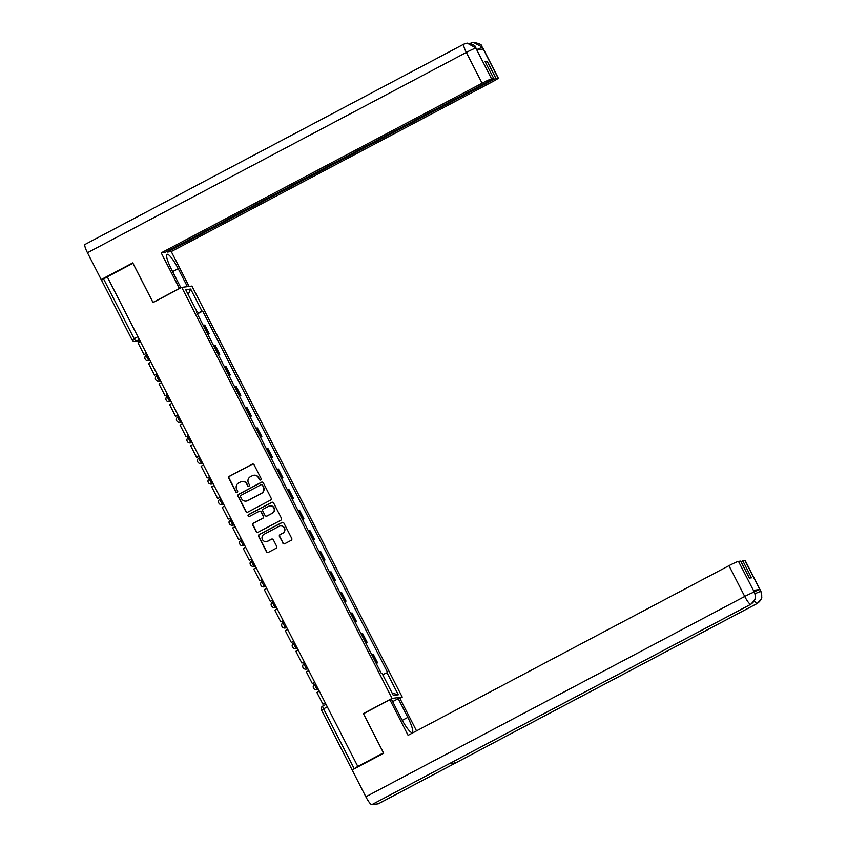 <?xml version="1.0" encoding="UTF-8"?>
<svg xmlns="http://www.w3.org/2000/svg" width="847" height="847" viewBox="0 0 847 847"><rect width="100%" height="100%" fill="white"/><g stroke="black" fill="none" stroke-linecap="round" stroke-linejoin="round"><path stroke-width="1.27" d="M260.707 479.953A1.016 0.995 -97.3 0 0 261.13 478.576L254.089 464.823A1.461 1.429 -97.3 0 0 252.162 464.198L229.399 476.236A1.461 1.429 -97.3 0 0 228.796 478.206L235.826 491.948A1.016 0.995 -97.3 0 0 237.181 492.382A1.016 0.995 -97.3 0 0 237.594 491.016L236.684 489.238A4.659 4.563 -97.3 0 1 238.621 482.949L240.516 481.954A4.659 4.563 -97.3 0 1 246.678 483.955L247.589 485.733A1.016 0.995 -97.3 0 0 248.944 486.167A1.016 0.995 -97.3 0 0 249.367 484.791L248.457 483.012A4.659 4.563 -97.3 0 1 250.384 476.734L252.279 475.728A4.659 4.563 -97.3 0 1 258.441 477.729L259.351 479.508A1.016 0.995 -97.3 0 0 260.707 479.953M282.813 543.096A1.461 1.429 -97.3 0 0 284.74 543.721L291.135 540.344A1.461 1.429 -97.3 0 0 291.728 538.385L283.914 523.118A1.461 1.429 -97.3 0 0 281.987 522.493L259.224 534.531A1.461 1.429 -97.3 0 0 258.621 536.49L266.434 551.757A1.461 1.429 -97.3 0 0 268.361 552.382L276.08 548.305A1.461 1.429 -97.3 0 0 276.683 546.347L273.337 539.804A1.461 1.429 -97.3 0 0 271.411 539.179L267.588 541.212A3.896 3.822 -97.3 0 1 262.168 538.904A3.896 3.822 -97.3 0 1 264.042 534.288L279.034 526.358A3.896 3.822 -97.3 0 1 284.444 528.666A3.896 3.822 -97.3 0 1 282.57 533.282L280.071 534.605A1.461 1.429 -97.3 0 0 279.468 536.564L283.11 543.065A1.461 1.429 -97.3 0 0 284.412 543.848M392.087 698.394L363.352 713.587L383.458 752.867L357.805 766.429L107.273 276.842L132.915 263.279L153.021 302.57L181.756 287.377L392.087 698.394L402.24 697.092L191.92 286.074L181.756 287.377M270.542 500.111A1.461 1.429 -97.3 0 0 271.135 498.142L263.332 482.875A1.461 1.429 -97.3 0 0 261.405 482.25L238.632 494.288A1.461 1.429 -97.3 0 0 238.028 496.247L245.842 511.524A1.461 1.429 -97.3 0 0 247.769 512.149L270.542 500.111M273.623 502.991L281.437 518.269A1.461 1.429 -97.3 0 1 280.833 520.227L258.07 532.265A1.461 1.429 -97.3 0 1 256.143 531.641L252.798 525.108A1.461 1.429 -97.3 0 1 253.401 523.139L262.634 518.258A1.461 1.429 -97.3 0 0 263.237 516.299L261.014 511.959A1.461 1.429 -97.3 0 0 259.087 511.334L249.473 516.426A1.016 0.995 -97.3 0 1 248.055 515.812A1.016 0.995 -97.3 0 1 248.552 514.605L271.696 502.366A1.461 1.429 -97.3 0 1 273.623 502.991M399.572 698.51L402.24 697.092M357.805 766.429L352.532 769.732M101.587 280.209L103.578 278.917L134.133 338.631A2.965 0.561 62.1 0 0 136.081 341.193L139.956 340.695M107.325 276.937L103.578 278.917M207.674 334.078L208.33 333.887L203.873 325.195L203.227 325.375M203.873 325.195L204.773 325.079L209.23 333.771L207.886 334.491M208.33 333.887L209.23 333.771M218.41 355.052L219.754 354.342L215.297 345.64L213.751 345.936M218.198 354.639L219.754 354.342M228.934 375.613L230.278 374.903L225.821 366.2L224.275 366.507M228.722 375.2L230.278 374.903M239.457 396.174L240.802 395.464L236.345 386.772L234.799 387.068M239.246 395.771L240.802 395.464M249.981 416.745L251.326 416.036L246.869 407.333L245.323 407.629M249.77 416.332L251.326 416.036M260.505 437.306L261.85 436.597L257.393 427.894L255.836 428.201M260.294 436.893L261.85 436.597M271.029 457.867L272.374 457.158L267.917 448.465L266.36 448.762M270.818 457.465L272.374 457.158M281.553 478.439L282.887 477.729L278.441 469.026L276.884 469.323M281.342 478.026L282.887 477.729M292.077 498.999L293.411 498.29L288.965 489.587L287.408 489.884M291.866 498.587L293.411 498.29M302.591 519.56L303.935 518.851L299.489 510.148L297.932 510.455M302.39 519.158L303.935 518.851M313.115 540.132L314.459 539.412L310.013 530.72L308.456 531.016M312.914 539.719L314.459 539.412M323.639 560.693L324.983 559.983L320.537 551.281L318.98 551.577M323.438 560.28L324.983 559.983M334.163 581.254L335.507 580.544L331.061 571.841L329.504 572.149M333.951 580.841L335.507 580.544M344.687 601.815L346.031 601.105L341.574 592.413L340.028 592.709M344.475 601.412L346.031 601.105M355.211 622.386L356.555 621.677L352.098 612.974L350.552 613.27M354.999 621.973L356.555 621.677M365.735 642.947L367.079 642.238L362.622 633.535L361.076 633.842M365.523 642.534L367.079 642.238M376.259 663.508L377.603 662.799L373.146 654.106L371.6 654.403M376.047 663.106L377.603 662.799M196.472 312.183L197.033 311.823L185.694 289.674L190.67 289.039L202.01 311.188L197.107 313.411M382.675 674.593L387.661 672.55L202.698 311.103L202.01 311.188M386.973 672.645L398.302 694.784L393.326 695.419L381.997 673.28L381.298 673.365L196.335 311.908L197.033 311.823M197.362 313.919L202.698 311.103M190.67 289.039L188.203 294.576M392.172 693.164L398.302 694.784M260.516 480.027A1.016 0.995 -97.3 0 1 259.648 479.476L258.737 477.697A4.659 4.563 -97.3 0 0 253.952 475.231M242.189 481.445A4.659 4.563 -97.3 0 1 246.975 483.912L247.885 485.691A1.016 0.995 -97.3 0 0 248.753 486.242M252.787 464.04A1.461 1.429 -97.3 0 0 252.459 464.167L229.696 476.205A1.461 1.429 -97.3 0 0 229.092 478.163L236.122 491.916A1.016 0.995 -97.3 0 0 236.991 492.467M262.03 482.091A1.461 1.429 -97.3 0 0 261.691 482.208L238.928 494.256A1.461 1.429 -97.3 0 0 238.325 496.215L246.138 511.482A1.461 1.429 -97.3 0 0 247.44 512.266M262.284 485.236A1.016 0.995 -97.3 0 0 260.94 484.802L240.95 495.368A1.016 0.995 -97.3 0 0 240.527 496.734L241.49 498.618A4.659 4.563 -97.3 0 0 247.652 500.619L261.321 493.388A4.659 4.563 -97.3 0 0 263.248 487.11L262.581 485.193A1.016 0.995 -97.3 0 0 261.416 484.685M246.276 501.075A4.659 4.563 -97.3 0 0 247.949 500.577L247.652 500.619M262.581 485.193L263.544 487.078A4.659 4.563 -97.3 0 1 261.617 493.356L247.949 500.577M259.711 511.175A1.461 1.429 -97.3 0 1 261.31 511.927L263.533 516.257A1.461 1.429 -97.3 0 1 262.93 518.226L253.698 523.107A1.461 1.429 -97.3 0 0 253.094 525.066L256.44 531.598A1.461 1.429 -97.3 0 0 257.732 532.392M272.321 502.207A1.461 1.429 -97.3 0 0 271.993 502.335L248.849 514.574A1.016 0.995 -97.3 0 0 249.293 516.501M272.215 513.197A3.896 3.822 -97.3 0 0 269.949 505.871A3.896 3.822 -97.3 0 0 268.668 506.273L263.385 509.068A1.461 1.429 -97.3 0 0 262.782 511.027L265.005 515.357A1.461 1.429 -97.3 0 0 266.932 515.982L272.512 513.155A3.896 3.822 -97.3 0 0 270.098 505.85M266.604 516.109A1.461 1.429 -97.3 0 0 267.229 515.95L266.932 515.982M272.512 513.155L267.229 515.95M280.452 525.934A3.896 3.822 -97.3 0 1 282.866 533.239L280.368 534.563A1.461 1.429 -97.3 0 0 279.764 536.532L283.11 543.065M266.456 541.593A3.896 3.822 -97.3 0 0 267.874 541.169L267.588 541.212M272.035 539.02A1.461 1.429 -97.3 0 0 271.707 539.147L267.874 541.169M282.623 522.334A1.461 1.429 -97.3 0 0 282.284 522.451L259.521 534.489A1.461 1.429 -97.3 0 0 258.917 536.458L266.731 551.725A1.461 1.429 -97.3 0 0 268.033 552.509M146.467 353.421L144.001 354.575L137.997 342.844L140.401 341.574M144.001 354.575L146.404 353.305M172.619 271.633L178.198 268.679A16.696 3.155 62.1 0 0 167.071 254.333A16.696 3.155 62.1 0 0 171.539 269.526L180.909 287.821M178.198 268.679L187.399 286.657M189.103 286.434L171.274 251.58L167.282 252.088L495.897 78.348L498.1 78.072L482.356 47.284L483.192 49.073L476.819 49.888L475.781 47.93L491.588 78.898A8.904 0.614 152.9 0 0 482.081 83.218L466.326 52.44L87.463 252.745L101.195 279.574L132.767 262.888L153 302.432L179.416 288.456L161.205 252.872L482.081 83.218M166.944 251.432L167.282 252.088M485.437 62.276L487.194 61.344L485.087 61.619L493.79 78.623L165.186 252.364L161.205 252.872M171.274 251.58L492.149 81.926A8.904 0.614 152.9 0 0 498.301 78.104A8.904 0.614 152.9 0 0 498.1 78.072M87.463 252.745A9.126 1.726 -117.9 0 1 85.018 244.444L463.881 44.129A9.126 1.726 -117.9 0 1 463.997 44.097L467.237 43.133L475.781 47.919M102.731 279.383L101.195 279.574M493.79 78.623L491.588 78.898M487.194 61.344L495.897 78.348M476.829 49.56L482.282 47.294M470.233 43.377A9.126 1.726 -117.9 0 1 470.318 43.313A9.126 1.726 -117.9 0 1 470.424 43.271L473.346 42.35L482.218 47.083M449.334 763.666A9.126 1.726 -117.9 0 1 449.249 763.74A9.126 1.726 -117.9 0 1 449.143 763.772L371.822 804.65A9.126 1.726 -117.9 0 1 365.851 796.773L352.13 769.955L383.702 753.258L363.458 713.714L389.885 699.738L391.579 699.527L401.16 718.245A16.696 3.155 62.1 0 0 412.298 732.581A16.696 3.155 62.1 0 0 407.82 717.398L398.249 698.68L399.943 698.457L416.533 730.876M389.885 699.738L408.095 735.334L728.971 565.68A8.904 0.614 -27.1 0 1 738.478 561.37L740.68 561.085L749.383 578.088L751.49 577.823L742.787 560.82L744.989 560.534A8.904 0.614 -27.1 0 1 745.191 560.566L760.934 591.344A8.904 0.614 152.9 0 0 760.744 591.312L744.989 560.534M392.659 701.623L398.249 698.68M378.461 803.718A9.126 1.726 -117.9 0 1 378.365 803.792A9.126 1.726 -117.9 0 1 378.249 803.824L455.57 762.946A9.126 1.726 -117.9 0 1 453.621 761.421M371.822 804.65L378.249 803.824M449.249 763.74L750.791 604.303A9.126 1.726 -117.9 0 1 750.686 604.335L449.143 763.772L455.57 762.946L757.112 603.519C761.58 600.576 762.808 596.574 760.797 591.513L760.744 591.312M754.317 591.799A8.904 0.614 -27.1 0 1 759.759 589.544L753.396 590.359A8.904 0.614 -27.1 0 1 753.586 590.391L754.497 592.169L753.396 590.359M742.787 560.82L741.019 561.752M365.851 796.773L744.725 596.457A9.126 1.726 -117.9 0 0 750.686 604.335C755.153 601.381 756.371 597.379 754.37 592.349M156.991 373.993L154.525 375.136L148.521 363.405L150.925 362.135M154.525 375.136L156.928 373.866M167.515 394.554L165.049 395.708L159.035 383.977L161.449 382.696M165.049 395.708L167.452 394.427M178.039 415.115L175.562 416.269L169.559 404.538L171.973 403.267M175.562 416.269L177.976 414.998M188.553 435.686L186.086 436.83L180.083 425.099L182.497 423.828M186.086 436.83L188.5 435.559M199.077 456.247L196.61 457.401L190.607 445.66L193.01 444.389M196.61 457.401L199.024 456.12M209.601 476.808L207.134 477.962L201.131 466.231L203.534 464.961M207.134 477.962L209.537 476.692M220.125 497.369L217.658 498.523L211.655 486.792L214.058 485.522M217.658 498.523L220.061 497.253M230.649 517.941L228.182 519.084L222.179 507.353L224.582 506.083M228.182 519.084L230.585 517.813M241.173 538.501L238.706 539.655L232.703 527.925L235.106 526.643M238.706 539.655L241.109 538.385M251.697 559.062L249.23 560.216L243.227 548.485L245.63 547.215M249.23 560.216L251.633 558.946M262.221 579.634L259.754 580.777L253.751 569.046L256.154 567.776M259.754 580.777L262.157 579.507M272.745 600.195L270.278 601.349L264.275 589.618L266.678 588.337M270.278 601.349L272.681 600.068M283.269 620.756L280.802 621.91L274.799 610.179L277.202 608.908M280.802 621.91L283.205 620.639M293.793 641.327L291.326 642.471L285.323 630.74L287.726 629.469M291.326 642.471L293.729 641.2M304.317 661.888L301.85 663.042L295.836 651.301L298.25 650.03M301.85 663.042L304.253 661.761M314.84 682.449L312.363 683.603L306.36 671.872L308.774 670.602M312.363 683.603L314.777 682.333M325.364 703.01L322.887 704.164L316.884 692.433L319.298 691.163M322.887 704.164L325.301 702.894M321.564 710.072L321.5 710.061A2.965 2.965 0 0 1 322.76 706.08L326.042 704.344L322.792 706.07A2.965 0.561 62.1 0 0 322.76 706.08A2.965 0.561 62.1 0 0 323.554 708.78L354.11 768.504M139.321 339.478L136.081 341.193A2.965 2.912 -97.3 0 1 132.153 339.922L137.881 336.651M366.179 642.354L361.722 633.651M355.655 621.793L351.198 613.09M345.131 601.222L340.674 592.529M334.607 580.661L330.15 571.958M324.083 560.1L319.626 551.397M313.559 539.528L309.102 530.836M303.035 518.967L298.578 510.265M292.511 498.407L288.065 489.704M281.987 477.835L277.541 469.143M271.464 457.274L267.017 448.571M260.94 436.713L256.493 428.01M250.416 416.152L245.969 407.449M239.892 395.581L235.445 386.888M229.378 375.02L224.921 366.317M218.854 354.459L214.397 345.756M376.693 662.915L372.246 654.212M318.218 689.066L317.551 689.416L318.345 689.32M316.577 689.723A2.965 2.965 0 0 1 314.809 684.154L314.851 684.143A2.965 0.561 62.1 0 0 314.809 684.154A2.965 0.561 62.1 0 0 315.656 686.949A2.965 0.561 62.1 0 0 317.551 689.416A2.965 2.912 82.7 0 1 316.577 689.723L318.44 689.49M307.694 668.495L307.027 668.855L307.832 668.749M306.053 669.162A2.965 2.965 0 0 1 304.285 663.593L304.327 663.582A2.965 0.561 62.1 0 0 304.285 663.593A2.965 0.561 62.1 0 0 305.132 666.388A2.965 0.561 62.1 0 0 307.027 668.855A2.965 2.912 82.7 0 1 306.053 669.162L307.916 668.929M297.17 647.934L296.503 648.294L297.308 648.188M295.529 648.601A2.965 2.965 0 0 1 293.761 643.032L293.803 643.021A2.965 0.561 62.1 0 0 293.761 643.032A2.965 0.561 62.1 0 0 294.608 645.827A2.965 0.561 62.1 0 0 296.503 648.294A2.965 2.912 82.7 0 1 295.529 648.601L297.392 648.357M286.646 627.373L285.979 627.722L286.784 627.627M283.957 622.1L283.279 622.45A2.965 0.561 62.1 0 0 283.237 622.471A2.965 0.561 62.1 0 0 284.084 625.255A2.965 0.561 62.1 0 0 285.979 627.722A2.965 2.912 82.7 0 1 285.005 628.04L286.868 627.796M276.133 606.812L275.455 607.161L276.26 607.055M274.481 607.468A2.965 2.965 0 0 1 272.713 601.899L272.755 601.889A2.965 0.561 62.1 0 0 272.713 601.899A2.965 0.561 62.1 0 0 273.56 604.694A2.965 0.561 62.1 0 0 275.455 607.161A2.965 2.912 82.7 0 1 274.481 607.468L276.344 607.235M265.609 586.24L264.931 586.6L265.736 586.495M263.957 586.907A2.965 2.965 0 0 1 262.199 581.338L262.231 581.328A2.965 0.561 62.1 0 0 262.199 581.338A2.965 0.561 62.1 0 0 263.036 584.134A2.965 0.561 62.1 0 0 264.931 586.6A2.965 2.912 82.7 0 1 263.957 586.907L265.82 586.664M255.085 565.68L254.407 566.04L255.212 565.934M252.385 560.407L251.707 560.767A2.965 0.561 62.1 0 0 251.675 560.778A2.965 0.561 62.1 0 0 252.512 563.562A2.965 0.561 62.1 0 0 254.407 566.04A2.965 2.912 82.7 0 1 253.433 566.347L255.296 566.103M244.561 545.119L243.883 545.468L244.688 545.373M242.909 545.775A2.965 2.965 0 0 1 241.151 540.206L241.183 540.195A2.965 0.561 62.1 0 0 241.151 540.206A2.965 0.561 62.1 0 0 241.988 543.001A2.965 0.561 62.1 0 0 243.883 545.468A2.965 2.912 82.7 0 1 242.909 545.775L244.772 545.542M234.037 524.547L233.359 524.907L234.164 524.801M232.385 525.214A2.965 2.965 0 0 1 230.628 519.645L230.659 519.635A2.965 0.561 62.1 0 0 230.628 519.645A2.965 0.561 62.1 0 0 231.464 522.44A2.965 0.561 62.1 0 0 233.359 524.907A2.965 2.912 82.7 0 1 232.385 525.214L234.248 524.981M223.513 503.986L222.835 504.346L223.64 504.24M221.861 504.653A2.965 2.965 0 0 1 220.104 499.084L220.146 499.074A2.965 0.561 62.1 0 0 220.104 499.084A2.965 0.561 62.1 0 0 220.951 501.879A2.965 0.561 62.1 0 0 222.835 504.346A2.965 2.912 82.7 0 1 221.861 504.653L223.724 504.41M212.989 483.425L212.311 483.775L213.116 483.679M211.348 484.082A2.965 2.965 0 0 1 209.58 478.513L209.622 478.502A2.965 0.561 62.1 0 0 209.58 478.513A2.965 0.561 62.1 0 0 210.427 481.308A2.965 0.561 62.1 0 0 212.311 483.775A2.965 2.912 82.7 0 1 211.348 484.082L213.211 483.849M202.465 462.854L201.798 463.214L202.592 463.108M200.824 463.521A2.965 2.965 0 0 1 199.056 457.952L199.098 457.941A2.965 0.561 62.1 0 0 199.056 457.952A2.965 0.561 62.1 0 0 199.903 460.747A2.965 0.561 62.1 0 0 201.798 463.214A2.965 2.912 82.7 0 1 200.824 463.521L202.687 463.288M191.941 442.293L191.274 442.653L192.068 442.547M190.3 442.96A2.965 2.965 0 0 1 188.532 437.391L188.574 437.38A2.965 0.561 62.1 0 0 188.532 437.391A2.965 0.561 62.1 0 0 189.379 440.186A2.965 0.561 62.1 0 0 191.274 442.653A2.965 2.912 82.7 0 1 190.3 442.96L192.163 442.716M181.417 421.732L180.75 422.081L181.544 421.986M179.776 422.399A2.965 2.965 0 0 1 178.008 416.83L178.05 416.809A2.965 0.561 62.1 0 0 178.008 416.83A2.965 0.561 62.1 0 0 178.855 419.614A2.965 0.561 62.1 0 0 180.75 422.081A2.965 2.912 82.7 0 1 179.776 422.399L181.639 422.155M170.893 401.171L170.226 401.52L171.03 401.414M168.193 395.898L167.526 396.248A2.965 0.561 62.1 0 0 167.484 396.258A2.965 0.561 62.1 0 0 168.331 399.053A2.965 0.561 62.1 0 0 170.226 401.52A2.965 2.912 82.7 0 1 169.252 401.827L171.115 401.594M160.369 380.599L159.702 380.959L160.507 380.854M158.728 381.266A2.965 2.965 0 0 1 156.96 375.697L157.002 375.687A2.965 0.561 62.1 0 0 156.96 375.697A2.965 0.561 62.1 0 0 157.807 378.493A2.965 0.561 62.1 0 0 159.702 380.959A2.965 2.912 82.7 0 1 158.728 381.266L160.591 381.034M149.845 360.039L149.178 360.399L149.983 360.293M147.156 354.766L146.478 355.126A2.965 0.561 62.1 0 0 146.436 355.137A2.965 0.561 62.1 0 0 147.283 357.932A2.965 0.561 62.1 0 0 149.178 360.399A2.965 2.912 82.7 0 1 148.204 360.706L150.067 360.462M327.302 706.8L321.5 710.061L352.056 769.775M475.834 48.12A8.904 0.614 -27.1 0 0 466.326 52.44A9.126 1.726 -117.9 0 1 463.881 44.129L466.898 43.176M473.346 42.35C485.479 44.573 480.535 46.945 482.546 47.316A8.904 0.614 152.9 0 0 482.356 47.284M467.237 43.133C478.661 45.431 474.278 47.76 476.109 48.141L475.908 48.11M759.759 589.544L760.797 591.502M738.478 561.37L754.306 592.138M754.232 592.148A8.904 0.614 -27.1 0 0 744.725 596.457L728.971 565.68M402.261 720.331L407.82 717.398M757.334 603.392A9.126 1.726 -117.9 0 1 757.229 603.477A9.126 1.726 -117.9 0 1 757.112 603.519A9.126 1.726 -117.9 0 1 754.328 600.904M755.111 593.641L760.67 591.322M147.145 354.755L146.436 355.137A2.965 2.965 0 0 0 148.204 360.706M168.193 395.888L167.484 396.258A2.965 2.965 0 0 0 169.252 401.827M252.374 560.396L251.675 560.778A2.965 2.965 0 0 0 253.433 566.347M283.946 622.09L283.237 622.471A2.965 2.965 0 0 0 285.005 628.04M140.041 340.875L135.107 341.5A2.965 2.965 0 0 1 132.079 339.912L101.524 280.198M470.212 43.366L473.007 42.403M498.301 78.104L482.546 47.316M476.109 48.141L476.988 49.867M378.365 803.792L757.229 603.477L761.294 599.03L761.802 597.368L760.934 591.344M754.497 592.169L755.545 596.352L754.878 599.803L750.791 604.303"/></g></svg>
